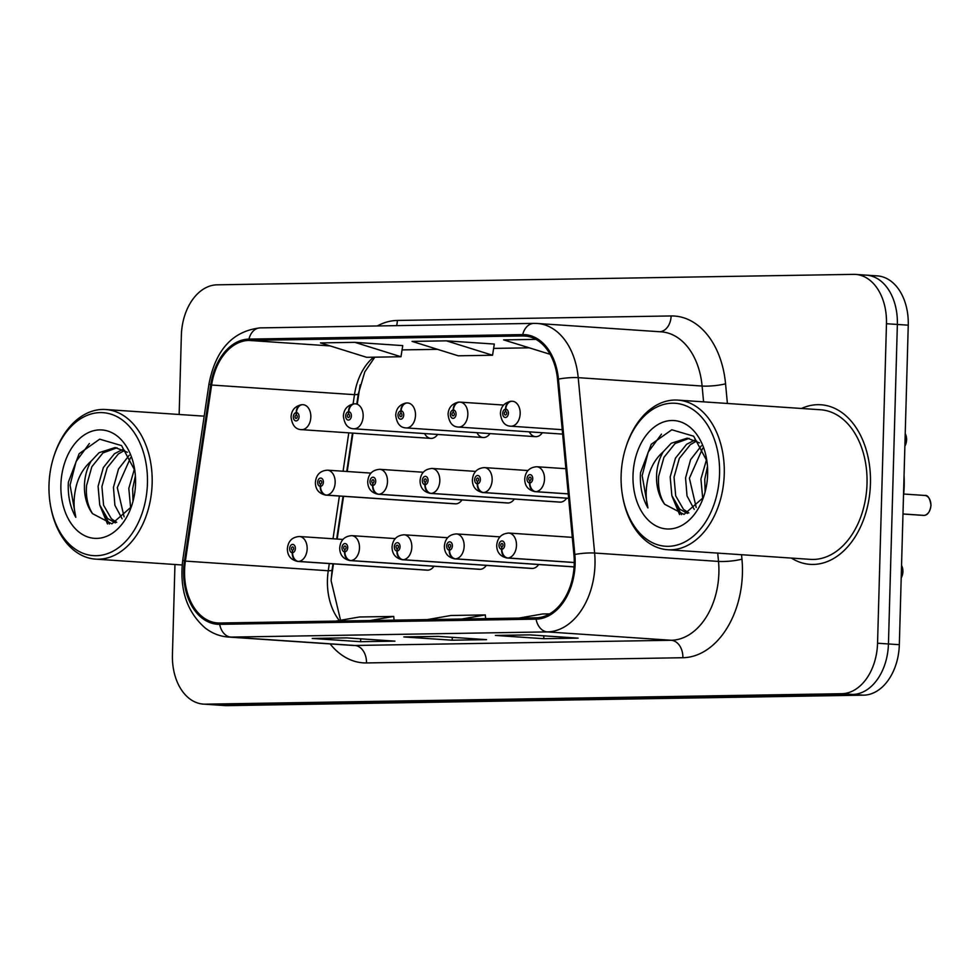 <?xml version="1.0" encoding="UTF-8"?>
<svg xmlns="http://www.w3.org/2000/svg" width="980" height="980" viewBox="0 0 980 980"><rect width="100%" height="100%" fill="white"/><g stroke="black" fill="none" stroke-linecap="round" stroke-linejoin="round"><path stroke-width="1.47" d="M360.126 384.907L357.296 403.968M352.947 433.123L347.226 471.515M343.539 496.309L337.169 539.049M333.482 563.855L331.166 579.376M529.323 431.849A12.495 8.575 -86.1 0 0 535.521 436.663A12.495 8.575 -86.1 0 0 542.332 432.731M476.978 432.707A12.495 8.575 -86.1 0 0 483.189 437.521A12.495 8.575 -86.1 0 0 489.988 433.589M424.646 433.577A12.495 8.575 -86.1 0 0 430.857 438.391A12.495 8.575 -86.1 0 0 437.656 434.446M560.719 502.127L431.274 493.381A8.33 6.027 -94.6 0 1 425.198 484.671A4.165 2.854 -86.1 0 0 428.052 480.47A4.165 2.854 -86.1 0 0 425.308 476.354A4.165 2.854 -86.1 0 0 422.331 480.555A4.165 2.854 -86.1 0 0 424.952 484.671A8.33 6.064 92.7 0 0 430.514 493.393A12.495 8.575 93.9 0 1 430.404 493.393L559.85 502.127A12.495 8.575 -86.1 0 0 566.648 498.195M508.387 502.985L378.929 494.238A8.33 6.027 -94.6 0 1 372.865 485.529A4.165 2.854 -86.1 0 0 375.72 481.327A4.165 2.854 -86.1 0 0 372.976 477.211A4.165 2.854 -86.1 0 0 369.999 481.425A4.165 2.854 -86.1 0 0 372.621 485.529A8.33 6.064 92.7 0 0 378.182 494.251A12.495 8.575 93.9 0 1 378.072 494.251L507.518 502.997A12.495 8.575 -86.1 0 0 514.316 499.053M456.055 503.843L326.597 495.108A8.33 6.027 -94.6 0 1 320.534 486.386A4.165 2.854 -86.1 0 0 323.388 482.185A4.165 2.854 -86.1 0 0 320.644 478.069A4.165 2.854 -86.1 0 0 317.667 482.283A4.165 2.854 -86.1 0 0 320.288 486.386A8.33 6.064 92.7 0 0 325.85 495.121A12.495 8.575 93.9 0 1 325.728 495.108L455.185 503.855A12.495 8.575 -86.1 0 0 461.984 499.923M532.716 568.449L403.258 559.715A8.33 6.027 -94.6 0 1 397.194 550.993A4.165 2.854 -86.1 0 0 400.048 546.791A4.165 2.854 -86.1 0 0 397.304 542.675A4.165 2.854 -86.1 0 0 394.327 546.889A4.165 2.854 -86.1 0 0 396.949 550.993A8.33 6.064 92.7 0 0 402.511 559.727A12.495 8.575 93.9 0 1 402.388 559.715L531.846 568.461A12.495 8.575 -86.1 0 0 538.645 564.529M480.384 569.319L350.926 560.572A8.33 6.027 -94.6 0 1 344.862 551.85A4.165 2.854 -86.1 0 0 347.716 547.649A4.165 2.854 -86.1 0 0 344.972 543.545A4.165 2.854 -86.1 0 0 341.996 547.746A4.165 2.854 -86.1 0 0 344.605 551.863A8.33 6.064 92.7 0 0 350.179 560.585A12.495 8.575 93.9 0 1 350.056 560.572L479.514 569.319A12.495 8.575 -86.1 0 0 486.313 565.387M428.04 570.176L298.594 561.43A8.33 6.027 -94.6 0 1 292.53 552.708A4.165 2.854 -86.1 0 0 295.384 548.506A4.165 2.854 -86.1 0 0 292.628 544.402A4.165 2.854 -86.1 0 0 289.651 548.604A4.165 2.854 -86.1 0 0 292.273 552.72A8.33 6.064 92.7 0 0 297.846 561.442A12.495 8.575 93.9 0 1 297.724 561.43L427.182 570.176A12.495 8.575 -86.1 0 0 433.981 566.244M870.448 483.667A79.98 54.843 -86.1 0 0 820.897 404.765A79.98 54.843 -86.1 0 0 801.518 408.476A79.98 54.843 -86.1 0 1 820.897 404.765A79.98 54.843 -86.1 0 1 870.448 483.667A79.98 54.843 -86.1 0 1 810.117 564.358A79.98 54.843 -86.1 0 0 870.448 483.667M574.219 563.953A53.312 36.566 93.9 0 1 536.109 617.804L219.716 623.01A53.312 36.566 93.9 0 1 217.609 622.949A53.312 36.566 93.9 0 1 185.392 561.099L211.619 385.03A53.312 36.566 93.9 0 1 248.92 340.428L522.671 335.932A53.312 36.566 93.9 0 1 524.778 335.981A53.312 36.566 93.9 0 1 557.522 379.346L573.925 554.717A53.312 36.566 93.9 0 1 574.219 563.953M329.317 563.574L328.251 570.752A53.312 36.566 -86.1 0 0 327.443 580.013A53.312 36.566 -86.1 0 0 339.301 620.487M575.138 563.941A54.647 37.485 -86.1 0 0 574.831 554.472L558.429 379.101A54.647 37.485 -86.1 0 0 522.707 334.596L248.957 339.105A54.647 37.485 -86.1 0 0 210.725 384.809L184.497 560.891A54.647 37.485 -86.1 0 0 219.679 624.334L536.072 619.14A54.647 37.485 -86.1 0 0 575.138 563.941M174.954 564.492L172.431 654.812A49.98 34.276 -86.1 0 0 203.411 704.118L214.289 704.853A49.98 34.276 -86.1 0 0 216.274 704.902L852.71 694.44A49.98 34.276 -86.1 0 0 888.444 643.958L897.361 324.454A49.98 34.276 -86.1 0 0 866.394 275.147A49.98 34.276 -86.1 0 0 864.421 275.098M346.871 637.894L312.828 638.458A13.328 9.69 -90.9 0 1 312.228 638.446L360.628 641.704L394.965 641.141L346.577 637.87L312.228 638.446M360.701 638.825L360.628 641.704M530.009 634.881L495.966 635.444A13.328 9.69 -90.9 0 1 495.378 635.432L543.778 638.703L578.114 638.139L529.715 634.869L495.378 635.432M543.851 635.824L543.778 638.703M438.44 636.388L404.397 636.951A13.328 9.69 -90.9 0 1 403.809 636.939L452.197 640.21L486.533 639.646L438.146 636.375L403.809 636.939M452.282 637.331L452.197 640.21M529.041 347.827L493.626 348.402M437.472 349.333L402.057 349.909M373.649 357.198A53.312 36.566 -86.1 0 0 354.478 394.671L353.094 403.956M348.794 432.841L343.074 471.233M339.386 496.027L333.016 538.767M791.411 558.086A79.98 54.843 -86.1 0 0 810.117 564.358A79.98 54.843 -86.1 0 1 791.411 558.086M203.411 704.118A49.98 34.276 -86.1 0 0 205.383 704.167L841.82 693.705A49.98 34.276 -86.1 0 0 877.553 643.223L886.471 323.719A49.98 34.276 -86.1 0 0 855.503 274.412A49.98 34.276 -86.1 0 0 853.531 274.363L217.095 284.825A49.98 34.276 -86.1 0 0 181.361 335.307L179.144 414.479M535.901 339.362L503.634 339.889L550.099 354.295M402.731 345.609L354.821 342.339L320.485 342.902L366.643 357.308L400.979 356.745L402.743 345.573M446.402 340.832L412.066 341.395L458.211 355.801L492.548 355.238L494.312 344.066L446.402 340.832L492.548 355.238M461.69 619.029L485.296 614.926L485.663 618.637M427.354 619.593L450.959 615.489L485.296 614.926M518.935 618.086L542.528 613.982L549.658 613.872M370.122 620.536L393.727 616.432L394.095 620.144M335.785 621.1L359.391 616.996L393.727 616.432M354.821 342.339L400.979 356.745M908.252 325.188A49.98 34.276 -86.1 0 0 877.284 275.882L866.394 275.147A49.98 34.276 -86.1 0 1 897.361 324.454L888.444 643.958A49.98 34.276 -86.1 0 1 852.71 694.44L216.274 704.902A49.98 34.276 -86.1 0 1 214.289 704.853L225.18 705.588A49.98 34.276 -86.1 0 0 227.152 705.637L863.588 695.175A49.98 34.276 -86.1 0 0 899.334 644.693L908.252 325.188L886.471 323.719M574.255 562.471L507.934 557.988A8.33 6.027 -94.6 0 1 501.858 549.278A4.165 2.854 -86.1 0 0 504.712 545.076A4.165 2.854 -86.1 0 0 501.968 540.96A4.165 2.854 -86.1 0 0 498.992 545.162A4.165 2.854 -86.1 0 0 501.613 549.278L501.76 546.779A1.666 1.139 93.9 0 1 501.968 543.459A1.666 1.139 93.9 0 1 501.858 546.779L501.76 546.779M501.613 549.278A8.33 6.064 92.7 0 0 507.175 558A12.495 8.575 93.9 0 1 507.064 558L574.243 562.532L507.175 558M501.858 546.779L501.858 549.278M924.054 515.394A9.996 6.86 -86.1 0 0 930.89 505.3A9.996 6.86 -86.1 0 0 924.704 495.439C927.778 494.851 929.873 498.134 931 505.325C930.008 511.793 927.705 515.149 924.079 515.394L902.984 513.961M568.229 493.846L535.938 491.666A8.33 6.027 -94.6 0 1 529.874 482.944A4.165 2.854 -86.1 0 0 532.728 478.742A4.165 2.854 -86.1 0 0 529.984 474.639A4.165 2.854 -86.1 0 0 526.995 478.84A4.165 2.854 -86.1 0 0 529.616 482.956L529.764 480.457A1.666 1.139 93.9 0 1 529.972 477.125A1.666 1.139 93.9 0 1 529.862 480.457L529.764 480.457M529.616 482.956A8.33 6.064 92.7 0 0 535.19 491.678A12.495 8.575 93.9 0 1 535.068 491.666L568.241 493.908L535.19 491.678M529.862 480.457L529.874 482.944M923.454 515.394L902.972 514.01L923.356 515.394M511.56 401.273L511.56 401.273A8.33 6.027 85.4 0 0 510.911 401.273A8.33 6.027 85.4 0 0 505.521 409.175A4.165 2.854 -86.1 0 0 502.679 413.376A4.165 2.854 -86.1 0 0 505.423 417.48A4.165 2.854 -86.1 0 0 508.399 413.278A4.165 2.854 -86.1 0 0 505.778 409.162L505.631 411.661A1.666 1.139 93.9 0 1 505.423 414.993A1.666 1.139 93.9 0 1 505.533 411.661L505.521 409.175M505.778 409.162A8.33 6.064 -87.3 0 1 512.221 401.249A8.33 6.064 -87.3 0 1 512.307 401.261A12.495 8.575 93.9 0 1 512.43 401.261A12.495 8.575 93.9 0 1 520.172 413.597A12.495 8.575 93.9 0 1 510.739 426.202C504.859 425.969 501.417 421.755 500.4 413.548C500.755 406.847 504.259 402.755 510.911 401.273M621.112 475.57A71.65 49.135 -86.1 0 0 622.508 495.562A71.65 49.135 -86.1 0 0 675.306 545.48A71.65 49.135 -86.1 0 0 719.553 473.952A71.65 49.135 -86.1 0 0 682.031 404.458A71.65 49.135 -86.1 0 0 625.742 447.713A71.65 49.135 -86.1 0 0 621.112 475.57M622.508 495.562L622.704 496.689A74.982 51.425 -86.1 0 0 667.698 549.731A74.982 51.425 -86.1 0 0 724.257 474.075A74.982 51.425 -86.1 0 0 677.805 400.11A74.982 51.425 -86.1 0 0 626.085 446.623L625.742 447.713M667.698 549.731L810.46 559.372A74.982 51.425 -86.1 0 0 867.018 483.716A74.982 51.425 -86.1 0 0 820.566 409.763L677.805 400.11M903.486 495.929A83.312 57.134 -86.1 0 0 904.197 485.749A83.312 57.134 -86.1 0 0 904.05 475.582M702.685 498.024L700.92 479L706.568 459.485M705.11 491.911L704.755 479.257L707.486 466.492M694.22 509.367L687.017 495.905L685.559 477.958L690.606 459.62L701.325 445.839M696.204 507.469L689.393 478.216L702.648 448.326M687.507 513.471L679.655 509.11L671.851 495.586L670.185 476.917L675.465 458.138L686.6 444.308L694.808 440.069M688.842 512.908L683.501 509.367L675.698 495.843L674.032 477.187L679.299 458.407L690.435 444.565L696.67 441.024M706.899 461.004L693.668 436.21L671.802 429.767L651.271 444.271L640.504 472.74L640.369 475.57C640.111 487.905 642.635 498.698 647.927 507.934C645.391 498.024 645.624 487.305 648.613 475.79C651.284 465.978 656.171 457.966 663.276 451.731A37.669 25.835 -86.1 0 0 656.551 475.998A37.669 25.835 -86.1 0 0 664.685 504.271C659.797 496.615 657.788 487.232 658.67 476.145L663.938 457.366L675.073 443.524L689.148 438.366M663.276 451.731L671.239 443.266L687.225 438.146L699.487 442.874M707.646 474.149A54.329 37.265 -86.1 0 0 706.58 458.983A54.329 37.265 -86.1 0 0 666.547 421.13A54.329 37.265 -86.1 0 0 633.007 475.374A54.329 37.265 -86.1 0 0 661.451 528.061A54.329 37.265 -86.1 0 0 704.13 495.268A54.329 37.265 -86.1 0 0 707.646 474.149M664.685 504.271L684.016 514.427L702.587 498.22M647.927 507.934L642.157 475.692L648.209 452.099L661.488 434.14M681.48 514.647L676.751 505.827M679.593 514.561L672.047 496.248M49 484.965A71.65 49.135 -86.1 0 0 50.409 504.957A71.65 49.135 -86.1 0 0 103.194 554.876A71.65 49.135 -86.1 0 0 147.441 483.348A71.65 49.135 -86.1 0 0 109.931 413.854A71.65 49.135 -86.1 0 0 53.643 457.121A71.65 49.135 -86.1 0 0 49 484.965M50.409 504.957L50.605 506.084A74.982 51.425 -86.1 0 0 95.587 559.127A74.982 51.425 -86.1 0 0 152.145 483.471A74.982 51.425 -86.1 0 0 105.693 409.518A74.982 51.425 -86.1 0 0 53.986 456.019L53.643 457.121M130.585 507.42L128.809 488.395L134.468 468.881M132.998 501.307L132.655 488.653L135.387 475.9M122.12 518.763L114.905 505.313L113.447 487.354L118.507 469.028L129.225 455.235M124.105 516.864L117.294 487.624L130.536 457.734M115.395 522.879L107.555 518.518L99.74 504.982L98.086 486.325L103.353 467.546L114.489 453.703L122.708 449.477M116.73 522.316L111.389 518.775L103.586 505.251L101.92 486.582L107.2 467.803L118.335 453.961L124.57 450.42M134.799 470.4L121.557 445.606L99.703 439.163L79.172 453.666L68.392 482.148L68.257 484.965C68.012 497.301 70.535 508.093 75.815 517.33C73.292 507.42 73.512 496.713 76.501 485.186C79.172 475.374 84.06 467.362 91.165 461.127A37.669 25.835 -86.1 0 0 84.439 485.394A37.669 25.835 -86.1 0 0 92.573 513.679C87.686 506.011 85.689 496.64 86.558 485.541L91.838 466.762L102.974 452.919L117.037 447.762M91.165 461.127L99.127 452.662L115.126 447.541L127.388 452.27M135.546 483.544A54.329 37.265 -86.1 0 0 134.481 468.391A54.329 37.265 -86.1 0 0 94.448 430.526A54.329 37.265 -86.1 0 0 60.895 484.769A54.329 37.265 -86.1 0 0 89.339 537.457A54.329 37.265 -86.1 0 0 132.031 504.663A54.329 37.265 -86.1 0 0 135.546 483.544M92.573 513.679L111.904 523.822L130.487 507.616M75.815 517.33L70.046 485.088L76.097 461.494L89.376 443.536M109.368 524.043L104.64 515.223M107.481 523.957L99.948 505.643M574.084 566.857L455.59 558.845A8.33 6.027 -94.6 0 1 449.526 550.135A4.165 2.854 -86.1 0 0 452.38 545.934A4.165 2.854 -86.1 0 0 449.636 541.818A4.165 2.854 -86.1 0 0 446.66 546.032A4.165 2.854 -86.1 0 0 449.281 550.135L449.428 547.649A1.666 1.139 93.9 0 1 449.636 544.317A1.666 1.139 93.9 0 1 449.526 547.636L449.428 547.649M449.281 550.135A8.33 6.064 92.7 0 0 454.843 558.857A12.495 8.575 93.9 0 1 454.732 558.857L574.084 566.918L454.843 558.857M449.526 547.636L449.526 550.135M397.194 548.506L397.084 548.506A1.666 1.139 93.9 0 1 397.292 545.174A1.666 1.139 93.9 0 1 397.194 548.506L397.194 550.993M396.949 550.993L397.084 548.506M531.969 568.461L402.511 559.727M344.85 549.364L344.752 549.364A1.666 1.139 93.9 0 1 344.96 546.032A1.666 1.139 93.9 0 1 344.85 549.364L344.862 551.85M344.605 551.863L344.752 549.364M479.637 569.331L350.179 560.585M292.518 550.233L292.42 550.221A1.666 1.139 93.9 0 1 292.628 546.901A1.666 1.139 93.9 0 1 292.518 550.221L292.53 552.708M292.273 552.72L292.42 550.221M427.292 570.188L297.846 561.442M459.228 402.131L459.228 402.131A8.33 6.027 85.4 0 0 458.579 402.131A8.33 6.027 85.4 0 0 453.189 410.032A4.165 2.854 -86.1 0 0 450.335 414.234A4.165 2.854 -86.1 0 0 453.091 418.35A4.165 2.854 -86.1 0 0 456.068 414.136A4.165 2.854 -86.1 0 0 453.446 410.032L453.299 412.519A1.666 1.139 93.9 0 1 453.091 415.851A1.666 1.139 93.9 0 1 453.201 412.519L453.189 410.032M453.446 410.032A8.33 6.064 -87.3 0 1 459.877 402.119A8.33 6.064 -87.3 0 1 459.975 402.119A12.495 8.575 93.9 0 1 460.098 402.131A12.495 8.575 93.9 0 1 467.84 414.454A12.495 8.575 93.9 0 1 458.407 427.06C452.527 426.827 449.085 422.613 448.056 414.405C448.424 407.704 451.927 403.613 458.579 402.131M459.877 402.119L503.585 405.059L460.208 402.131M406.896 402.988L406.884 402.988A8.33 6.027 85.4 0 0 406.247 403.001A8.33 6.027 85.4 0 0 400.857 410.89A4.165 2.854 -86.1 0 0 398.002 415.091A4.165 2.854 -86.1 0 0 400.747 419.207A4.165 2.854 -86.1 0 0 403.723 414.993A4.165 2.854 -86.1 0 0 401.102 410.89L400.967 413.376A1.666 1.139 93.9 0 1 400.979 413.389L400.967 413.376M400.979 413.389A1.666 1.139 93.9 0 1 400.759 416.708A1.666 1.139 93.9 0 1 400.869 413.389L400.857 410.89M401.102 410.89A8.33 6.064 -87.3 0 1 407.545 402.976A8.33 6.064 -87.3 0 1 407.643 402.976A12.495 8.575 93.9 0 1 407.754 402.988A12.495 8.575 93.9 0 1 415.496 415.312A12.495 8.575 93.9 0 1 406.075 427.917C400.195 427.697 396.753 423.47 395.724 415.263C396.091 408.562 399.595 404.471 406.247 403.001M354.564 403.846L354.552 403.846A8.33 6.027 85.4 0 0 353.915 403.858A8.33 6.027 85.4 0 0 348.525 411.747A4.165 2.854 -86.1 0 0 345.671 415.949A4.165 2.854 -86.1 0 0 348.415 420.065A4.165 2.854 -86.1 0 0 351.391 415.863A4.165 2.854 -86.1 0 0 348.77 411.747L348.623 414.246A1.666 1.139 93.9 0 1 348.415 417.566A1.666 1.139 93.9 0 1 348.525 414.246L348.525 411.747M348.77 411.747A8.33 6.064 -87.3 0 1 355.213 403.834A8.33 6.064 -87.3 0 1 355.299 403.834A12.495 8.575 93.9 0 1 355.422 403.846A12.495 8.575 93.9 0 1 363.163 416.169A12.495 8.575 93.9 0 1 353.743 428.787C347.863 428.554 344.409 424.34 343.392 416.132C343.76 409.42 347.263 405.328 353.915 403.858M302.22 404.716L302.22 404.716A8.33 6.027 85.4 0 0 301.571 404.716A8.33 6.027 85.4 0 0 296.193 412.617A4.165 2.854 -86.1 0 0 293.339 416.806A4.165 2.854 -86.1 0 0 296.082 420.922A4.165 2.854 -86.1 0 0 299.059 416.721A4.165 2.854 -86.1 0 0 296.438 412.605L296.291 415.104A1.666 1.139 93.9 0 1 296.315 415.104L296.291 415.104M296.315 415.104A1.666 1.139 93.9 0 1 296.082 418.423A1.666 1.139 93.9 0 1 296.193 415.104L296.193 412.617M296.438 412.605A8.33 6.064 -87.3 0 1 302.881 404.691A8.33 6.064 -87.3 0 1 302.967 404.703A12.495 8.575 93.9 0 1 303.089 404.703A12.495 8.575 93.9 0 1 310.832 417.027A12.495 8.575 93.9 0 1 301.411 429.644C295.531 429.412 292.077 425.198 291.06 416.99C291.428 410.277 294.931 406.185 301.571 404.716M568.645 498.269L483.606 492.524A8.33 6.027 -94.6 0 1 477.542 483.802A4.165 2.854 -86.1 0 0 480.384 479.6A4.165 2.854 -86.1 0 0 477.64 475.496A4.165 2.854 -86.1 0 0 474.663 479.698A4.165 2.854 -86.1 0 0 477.285 483.814L477.432 481.315A1.666 1.139 93.9 0 1 477.64 477.995A1.666 1.139 93.9 0 1 477.53 481.315L477.432 481.315M477.285 483.814A8.33 6.064 92.7 0 0 482.858 492.536A12.495 8.575 93.9 0 1 482.736 492.524L568.645 498.33L482.858 492.536M477.53 481.315L477.542 483.802M425.198 482.185L425.1 482.172A1.666 1.139 93.9 0 1 425.308 478.853A1.666 1.139 93.9 0 1 425.198 482.172L425.198 484.671M424.952 484.671L425.1 482.172M559.972 502.14L430.514 493.393M372.865 483.042L372.768 483.03A1.666 1.139 93.9 0 1 372.976 479.71A1.666 1.139 93.9 0 1 372.865 483.03L372.865 485.529M372.621 485.529L372.768 483.03M507.64 502.997L378.182 494.251M320.534 483.899L320.423 483.899A1.666 1.139 93.9 0 1 320.632 480.568A1.666 1.139 93.9 0 1 320.534 483.899L320.534 486.386M320.288 486.386L320.423 483.899M455.308 503.855L325.85 495.121M741.542 554.717L741.958 559.151A83.312 57.134 93.9 0 1 682.864 657.727L366.483 662.933A16.66 12.103 89.1 0 0 354.846 645.477L671.239 640.271A66.652 45.705 -86.1 0 0 718.879 572.957A66.652 45.705 -86.1 0 0 718.511 561.418L717.728 553.112M366.483 662.933A83.312 57.134 93.9 0 1 330.113 643.909M352.212 645.404A66.652 45.705 -86.1 0 0 354.846 645.477L230.962 637.098A66.652 45.705 93.9 0 1 228.328 637.037L352.212 645.404M522.707 334.596A16.66 12.103 89.1 0 1 533.929 323.388L537.297 323.474A66.652 45.705 93.9 0 1 578.212 377.668L594.627 553.038A66.652 45.705 93.9 0 1 594.995 564.59A66.652 45.705 93.9 0 1 547.342 631.904A16.66 12.103 -90.9 0 1 536.072 619.14M574.831 554.472A16.66 2.793 174.7 0 1 594.627 553.038L718.511 561.418A16.66 2.793 -5.3 0 0 741.958 559.151M185.392 561.099L328.251 570.752A31.654 2.683 8.5 0 0 332.061 570.054L331.118 580.736L340.562 620.267M248.957 339.105A16.66 12.103 -90.9 0 1 260.166 327.884C232.701 331.069 215.637 349.738 208.985 383.903L182.77 559.972C179.316 589.127 186.776 611.802 205.175 627.984C212.195 633.399 219.912 636.424 228.328 637.037M210.725 384.809A16.66 1.409 -171.5 0 1 208.985 383.903M703.579 401.861L702.109 386.034L578.212 377.668A16.66 2.793 174.7 0 0 558.429 379.101M184.497 560.891A16.66 1.409 -171.5 0 1 182.77 559.972M219.679 624.334A16.66 12.103 89.1 0 0 230.962 637.098L547.342 631.904L671.239 640.271A16.66 12.103 89.1 0 1 682.864 657.727M211.619 385.03L354.478 394.671A31.654 2.683 8.5 0 0 358.288 393.972L356.793 403.944M377.325 325.96A83.312 57.134 93.9 0 1 397.353 320.448L671.116 315.952A83.312 57.134 93.9 0 1 725.555 383.78L727.393 403.466M205.383 704.167L227.152 705.637M841.82 693.705L863.588 695.175M877.553 643.223L899.334 644.693M725.555 383.78A16.66 2.793 -5.3 0 1 702.109 386.034A66.652 45.705 -86.1 0 0 661.182 331.84L537.297 323.474M659.944 331.755A16.66 12.103 89.1 0 0 671.116 315.952M396.594 325.642A16.66 12.103 89.1 0 0 397.353 320.448M522.671 335.932L526.873 336.214M248.92 340.428L330.15 345.916M902.702 568.902A9.665 6.627 93.9 0 1 902.899 571.634A9.996 6.86 -86.1 0 0 901.539 565.399M901.196 577.918A9.996 6.86 -86.1 0 0 902.886 571.634A9.665 6.627 93.9 0 1 902.262 575.468M572.296 537.359L508.743 533.059A12.495 8.575 93.9 0 1 516.485 545.382A12.495 8.575 93.9 0 1 507.934 557.988M930.706 502.569A9.665 6.627 93.9 0 1 930.914 505.313A9.665 6.627 93.9 0 1 930.265 509.135M565.877 468.697L536.758 466.737A12.495 8.575 93.9 0 1 544.5 479.061A12.495 8.575 93.9 0 1 535.938 491.666M904.871 446.133A9.996 6.86 -86.1 0 0 906.573 439.836A9.665 6.627 93.9 0 1 905.937 443.671M906.378 437.105A9.665 6.627 93.9 0 1 906.586 439.836A9.996 6.86 -86.1 0 0 905.226 433.601M499.91 536.856L456.411 533.916A12.495 8.575 93.9 0 1 464.153 546.252A12.495 8.575 93.9 0 1 455.59 558.845M447.566 537.714L404.079 534.786A12.495 8.575 93.9 0 1 411.821 547.11A12.495 8.575 93.9 0 1 403.258 559.715M395.234 538.584L351.747 535.644A12.495 8.575 93.9 0 1 359.488 547.967A12.495 8.575 93.9 0 1 350.926 560.572M342.902 539.441L299.402 536.501A12.495 8.575 93.9 0 1 307.157 548.825A12.495 8.575 93.9 0 1 298.594 561.43M527.914 470.535L484.414 467.595A12.495 8.575 93.9 0 1 492.156 479.918A12.495 8.575 93.9 0 1 483.606 492.524M475.582 471.392L432.082 468.452A12.495 8.575 93.9 0 1 439.824 480.776A12.495 8.575 93.9 0 1 431.274 493.381M423.25 472.25L379.75 469.31A12.495 8.575 93.9 0 1 387.492 481.646A12.495 8.575 93.9 0 1 378.929 494.238M370.906 473.107L327.418 470.167A12.495 8.575 93.9 0 1 335.16 482.503A12.495 8.575 93.9 0 1 326.597 495.108M533.929 323.388L260.166 327.884M374.826 357.173L364.817 371.824L358.288 393.972M352.457 433.087L346.736 471.478M343.049 496.284L336.679 539.012M332.992 563.819L332.061 570.054M855.503 274.412L866.394 275.147M901.551 565.252L902.997 571.646L901.183 578.09M508.743 533.059C501.442 533.635 497.424 537.726 496.713 545.346C496.762 552.304 500.204 556.518 507.064 558M924.704 495.439L903.683 494.03M536.758 466.737C529.445 467.301 525.439 471.392 524.716 479.012C524.766 485.97 528.22 490.196 535.068 491.666M904.871 446.292L906.672 439.849L905.226 433.454M562.226 429.681L510.739 426.202M182.17 564.982L95.587 559.127M204.183 416.169L105.693 409.518M456.411 533.916C449.097 534.492 445.091 538.584 444.381 546.203C444.43 553.161 447.872 557.375 454.732 558.857M404.079 534.786C396.765 535.35 392.76 539.441 392.049 547.061C392.098 554.019 395.54 558.233 402.388 559.715M351.747 535.644C344.433 536.207 340.428 540.298 339.717 547.918C339.754 554.876 343.208 559.102 350.056 560.572M299.402 536.501C292.101 537.065 288.083 541.168 287.373 548.788C287.422 555.746 290.876 559.96 297.724 561.43M562.643 434.103L458.407 427.06M535.521 436.663L406.075 427.917M483.189 437.521L353.743 428.787M430.857 438.391L301.411 429.644M484.414 467.595C477.113 468.158 473.095 472.262 472.385 479.882C472.434 486.84 475.888 491.054 482.736 492.524M432.082 468.452C424.781 469.028 420.763 473.12 420.053 480.739C420.102 487.697 423.544 491.911 430.404 493.393M379.75 469.31C372.437 469.886 368.431 473.977 367.721 481.596C367.77 488.555 371.212 492.769 378.072 494.251M327.418 470.167C320.105 470.743 316.099 474.835 315.389 482.454C315.438 489.412 318.88 493.626 325.728 495.108"/></g></svg>
